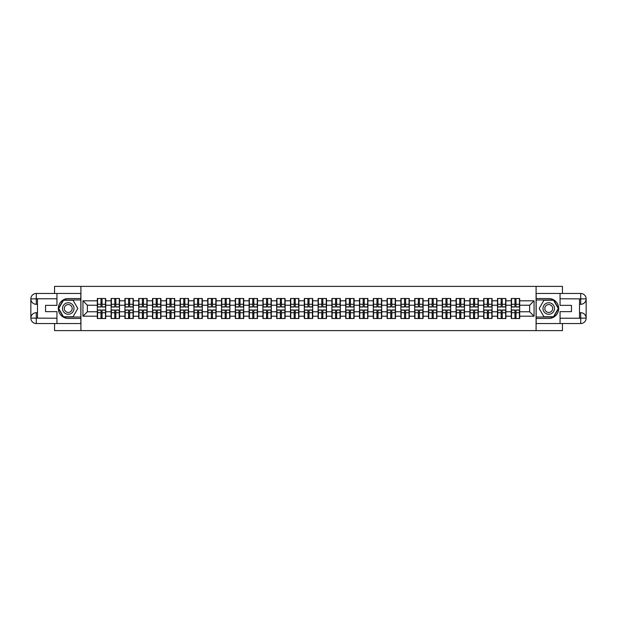 <?xml version="1.0" encoding="UTF-8"?>
<svg xmlns="http://www.w3.org/2000/svg" width="617" height="617" viewBox="0 0 617 617"><rect width="100%" height="100%" fill="white"/><g stroke="black" fill="none" stroke-linecap="round" stroke-linejoin="round"><path stroke-width="0.93" d="M54.558 323.539L54.558 330.612L562.442 330.612L562.442 323.539M562.442 293.461L562.442 286.388L536.088 286.388L536.088 330.612M536.088 286.388L54.558 286.388L54.558 293.461M80.912 330.612L80.912 286.388M529.633 311.77L529.633 305.23L519.676 305.23L519.676 311.77L529.633 311.77L534.052 316.197L534.052 300.803L519.676 300.803L519.676 298.505L511.277 298.505L511.277 305.23L505.878 305.23L505.878 311.77L511.277 311.77L511.277 305.23M534.052 316.197L519.676 316.197L519.676 318.495L511.277 318.495L511.277 316.197L505.878 316.197L505.878 318.495L497.479 318.495L497.479 316.197L492.081 316.197L492.081 318.495L483.682 318.495L483.682 316.197L478.283 316.197L478.283 318.495L469.876 318.495L469.876 316.197L464.485 316.197L464.485 318.495L456.079 318.495L456.079 316.197L450.688 316.197L450.688 318.495L442.281 318.495L442.281 316.197L436.89 316.197L436.89 318.495L428.483 318.495L428.483 316.197L423.092 316.197L423.092 318.495L414.686 318.495L414.686 316.197L409.287 316.197L409.287 318.495L400.888 318.495L400.888 316.197L395.489 316.197L395.489 318.495L387.09 318.495L387.09 316.197L381.692 316.197L381.692 318.495L373.293 318.495L373.293 316.197L367.894 316.197L367.894 318.495L359.495 318.495L359.495 316.197L354.096 316.197L354.096 318.495L345.697 318.495L345.697 316.197L340.299 316.197L340.299 318.495L331.892 318.495L331.892 316.197L326.501 316.197L326.501 318.495L318.094 318.495L318.094 316.197L312.703 316.197L312.703 318.495L304.297 318.495L304.297 316.197L298.906 316.197L298.906 318.495L290.499 318.495L290.499 316.197L285.108 316.197L285.108 318.495L276.701 318.495L276.701 316.197L271.303 316.197L271.303 318.495L262.904 318.495L262.904 316.197L257.505 316.197L257.505 318.495L249.106 318.495L249.106 316.197L243.707 316.197L243.707 318.495L235.308 318.495L235.308 316.197L229.91 316.197L229.91 318.495L221.511 318.495L221.511 316.197L216.112 316.197L216.112 318.495L207.713 318.495L207.713 316.197L202.314 316.197L202.314 318.495L193.908 318.495L193.908 316.197L188.517 316.197L188.517 318.495L180.11 318.495L180.11 316.197L174.719 316.197L174.719 318.495L166.312 318.495L166.312 316.197L160.921 316.197L160.921 318.495L152.515 318.495L152.515 316.197L147.124 316.197L147.124 318.495L138.717 318.495L138.717 316.197L133.318 316.197L133.318 318.495L124.919 318.495L124.919 316.197L119.521 316.197L119.521 318.495L111.122 318.495L111.122 316.197L105.723 316.197L105.723 318.495L97.324 318.495L97.324 316.197L82.948 316.197L82.948 300.803L97.324 300.803L97.324 305.23L87.367 305.23L87.367 311.77L97.324 311.77L97.324 305.23M511.277 300.803L505.878 300.803L505.878 298.505L497.479 298.505L497.479 300.803L492.081 300.803L492.081 298.505L483.682 298.505L483.682 300.803L478.283 300.803L478.283 298.505L469.876 298.505L469.876 300.803L464.485 300.803L464.485 298.505L456.079 298.505L456.079 300.803L450.688 300.803L450.688 298.505L442.281 298.505L442.281 300.803L436.89 300.803L436.89 298.505L428.483 298.505L428.483 300.803L423.092 300.803L423.092 298.505L414.686 298.505L414.686 300.803L409.287 300.803L409.287 298.505L400.888 298.505L400.888 300.803L395.489 300.803L395.489 298.505L387.09 298.505L387.09 300.803L381.692 300.803L381.692 298.505L373.293 298.505L373.293 300.803L367.894 300.803L367.894 298.505L359.495 298.505L359.495 300.803L354.096 300.803L354.096 298.505L345.697 298.505L345.697 300.803L340.299 300.803L340.299 298.505L331.892 298.505L331.892 300.803L326.501 300.803L326.501 298.505L318.094 298.505L318.094 300.803L312.703 300.803L312.703 298.505L304.297 298.505L304.297 300.803L298.906 300.803L298.906 298.505L290.499 298.505L290.499 300.803L285.108 300.803L285.108 298.505L276.701 298.505L276.701 300.803L271.303 300.803L271.303 298.505L262.904 298.505L262.904 300.803L257.505 300.803L257.505 298.505L249.106 298.505L249.106 300.803L243.707 300.803L243.707 298.505L235.308 298.505L235.308 300.803L229.91 300.803L229.91 298.505L221.511 298.505L221.511 300.803L216.112 300.803L216.112 298.505L207.713 298.505L207.713 300.803L202.314 300.803L202.314 298.505L193.908 298.505L193.908 300.803L188.517 300.803L188.517 298.505L180.11 298.505L180.11 300.803L174.719 300.803L174.719 298.505L166.312 298.505L166.312 300.803L160.921 300.803L160.921 298.505L152.515 298.505L152.515 300.803L147.124 300.803L147.124 298.505L138.717 298.505L138.717 300.803L133.318 300.803L133.318 298.505L124.919 298.505L124.919 300.803L119.521 300.803L119.521 298.505L111.122 298.505L111.122 300.803L105.723 300.803L105.723 298.505L97.324 298.505L97.324 300.803M511.277 311.77L511.277 316.197M505.878 311.77L505.878 316.197M505.878 300.803L505.878 305.23M492.081 311.77L497.479 311.77L497.479 305.23L492.081 305.23L492.081 316.197M497.479 311.77L497.479 316.197M497.479 300.803L497.479 305.23M492.081 300.803L492.081 305.23M478.283 311.77L483.682 311.77L483.682 305.23L478.283 305.23L478.283 316.197M483.682 311.77L483.682 316.197M483.682 300.803L483.682 305.23M478.283 300.803L478.283 305.23M464.485 311.77L469.876 311.77L469.876 305.23L464.485 305.23L464.485 316.197M469.876 311.77L469.876 316.197M469.876 300.803L469.876 305.23M464.485 300.803L464.485 305.23M450.688 311.77L456.079 311.77L456.079 305.23L450.688 305.23L450.688 316.197M456.079 311.77L456.079 316.197M456.079 300.803L456.079 305.23M450.688 300.803L450.688 305.23M436.89 311.77L442.281 311.77L442.281 305.23L436.89 305.23L436.89 316.197M442.281 311.77L442.281 316.197M442.281 300.803L442.281 305.23M436.89 300.803L436.89 305.23M423.092 311.77L428.483 311.77L428.483 305.23L423.092 305.23L423.092 316.197M428.483 311.77L428.483 316.197M428.483 300.803L428.483 305.23M423.092 300.803L423.092 305.23M409.287 311.77L414.686 311.77L414.686 305.23L409.287 305.23L409.287 316.197M414.686 311.77L414.686 316.197M414.686 300.803L414.686 305.23M409.287 300.803L409.287 305.23M395.489 311.77L400.888 311.77L400.888 305.23L395.489 305.23L395.489 316.197M400.888 311.77L400.888 316.197M400.888 300.803L400.888 305.23M395.489 300.803L395.489 305.23M381.692 311.77L387.09 311.77L387.09 305.23L381.692 305.23L381.692 316.197M387.09 311.77L387.09 316.197M387.09 300.803L387.09 305.23M381.692 300.803L381.692 305.23M367.894 311.77L373.293 311.77L373.293 305.23L367.894 305.23L367.894 316.197M373.293 311.77L373.293 316.197M373.293 300.803L373.293 305.23M367.894 300.803L367.894 305.23M354.096 311.77L359.495 311.77L359.495 305.23L354.096 305.23L354.096 316.197M359.495 311.77L359.495 316.197M359.495 300.803L359.495 305.23M354.096 300.803L354.096 305.23M340.299 311.77L345.697 311.77L345.697 305.23L340.299 305.23L340.299 316.197M345.697 311.77L345.697 316.197M345.697 300.803L345.697 305.23M340.299 300.803L340.299 305.23M326.501 311.77L331.892 311.77L331.892 305.23L326.501 305.23L326.501 316.197M331.892 311.77L331.892 316.197M331.892 300.803L331.892 305.23M326.501 300.803L326.501 305.23M312.703 311.77L318.094 311.77L318.094 305.23L312.703 305.23L312.703 316.197M318.094 311.77L318.094 316.197M318.094 300.803L318.094 305.23M312.703 300.803L312.703 305.23M298.906 311.77L304.297 311.77L304.297 305.23L298.906 305.23L298.906 316.197M304.297 311.77L304.297 316.197M304.297 300.803L304.297 305.23M298.906 300.803L298.906 305.23M285.108 311.77L290.499 311.77L290.499 305.23L285.108 305.23L285.108 316.197M290.499 311.77L290.499 316.197M290.499 300.803L290.499 305.23M285.108 300.803L285.108 305.23M271.303 311.77L276.701 311.77L276.701 305.23L271.303 305.23L271.303 316.197M276.701 311.77L276.701 316.197M276.701 300.803L276.701 305.23M271.303 300.803L271.303 305.23M257.505 311.77L262.904 311.77L262.904 305.23L257.505 305.23L257.505 316.197M262.904 311.77L262.904 316.197M262.904 300.803L262.904 305.23M257.505 300.803L257.505 305.23M243.707 311.77L249.106 311.77L249.106 305.23L243.707 305.23L243.707 316.197M249.106 311.77L249.106 316.197M249.106 300.803L249.106 305.23M243.707 300.803L243.707 305.23M229.91 311.77L235.308 311.77L235.308 305.23L229.91 305.23L229.91 316.197M235.308 311.77L235.308 316.197M235.308 300.803L235.308 305.23M229.91 300.803L229.91 305.23M216.112 311.77L221.511 311.77L221.511 305.23L216.112 305.23L216.112 316.197M221.511 311.77L221.511 316.197M221.511 300.803L221.511 305.23M216.112 300.803L216.112 305.23M202.314 311.77L207.713 311.77L207.713 305.23L202.314 305.23L202.314 316.197M207.713 311.77L207.713 316.197M207.713 300.803L207.713 305.23M202.314 300.803L202.314 305.23M188.517 311.77L193.908 311.77L193.908 305.23L188.517 305.23L188.517 316.197M193.908 311.77L193.908 316.197M193.908 300.803L193.908 305.23M188.517 300.803L188.517 305.23M174.719 311.77L180.11 311.77L180.11 305.23L174.719 305.23L174.719 316.197M180.11 311.77L180.11 316.197M180.11 300.803L180.11 305.23M174.719 300.803L174.719 305.23M160.921 311.77L166.312 311.77L166.312 305.23L160.921 305.23L160.921 316.197M166.312 311.77L166.312 316.197M166.312 300.803L166.312 305.23M160.921 300.803L160.921 305.23M147.124 311.77L152.515 311.77L152.515 305.23L147.124 305.23L147.124 316.197M152.515 311.77L152.515 316.197M152.515 300.803L152.515 305.23M147.124 300.803L147.124 305.23M133.318 311.77L138.717 311.77L138.717 305.23L133.318 305.23L133.318 316.197M138.717 311.77L138.717 316.197M138.717 300.803L138.717 305.23M133.318 300.803L133.318 305.23M119.521 311.77L124.919 311.77L124.919 305.23L119.521 305.23L119.521 316.197M124.919 311.77L124.919 316.197M124.919 300.803L124.919 305.23M119.521 300.803L119.521 305.23M105.723 311.77L111.122 311.77L111.122 305.23L105.723 305.23L105.723 316.197M111.122 311.77L111.122 316.197M111.122 300.803L111.122 305.23M105.723 300.803L105.723 305.23M97.324 311.77L97.324 316.197M87.367 311.77L82.948 316.197M82.948 300.803L87.367 305.23M519.676 311.77L519.676 316.197M519.676 300.803L519.676 305.23M534.052 300.803L529.633 305.23M105.461 298.505L105.461 306.996L102.052 306.996L102.052 298.505M100.995 298.505L100.995 306.996L97.586 306.996L97.586 298.505M100.995 299.654L102.052 299.654M102.052 302.924L100.995 302.924M97.586 318.495L97.586 310.004L100.995 310.004L100.995 318.495M102.052 318.495L102.052 310.004L105.461 310.004L105.461 318.495M102.052 317.346L100.995 317.346M100.995 314.076L102.052 314.076M65.387 303.518A5.746 5.746 0 0 0 63.289 311.377A5.746 5.746 0 0 0 71.14 313.482A5.746 5.746 0 0 0 73.246 305.623A5.746 5.746 0 0 0 65.387 303.518M66.297 305.091A3.933 3.933 0 0 0 64.854 310.467A3.933 3.933 0 0 0 70.23 311.909A3.933 3.933 0 0 0 71.672 306.533A3.933 3.933 0 0 0 66.297 305.091M77.811 308.5L73.037 316.768L63.489 316.768L58.715 308.5L63.489 300.232L73.037 300.232L77.811 308.5M551.613 303.518A5.746 5.746 0 0 0 543.754 305.623A5.746 5.746 0 0 0 545.86 313.482A5.746 5.746 0 0 0 553.711 311.377A5.746 5.746 0 0 0 551.613 303.518M550.703 305.091A3.933 3.933 0 0 0 545.328 306.533A3.933 3.933 0 0 0 546.77 311.909A3.933 3.933 0 0 0 552.146 310.467A3.933 3.933 0 0 0 550.703 305.091M553.511 316.768L543.963 316.768L539.189 308.5L543.963 300.232L553.511 300.232L558.285 308.5L553.511 316.768M37.483 304.297L36.287 304.297A5.437 5.437 0 0 1 30.85 298.906A5.437 5.437 0 0 1 36.287 293.461L80.827 293.461L80.827 298.551L68.263 298.551A9.949 9.949 0 0 0 58.314 308.5A9.949 9.949 0 0 0 68.263 318.449L80.827 318.449L80.827 323.539L36.287 323.539A5.437 5.437 0 0 1 30.85 318.094A5.437 5.437 0 0 1 36.287 312.703L37.483 312.703M80.827 318.449L80.827 298.551M56.941 293.461L56.941 305.361L45.535 305.361L45.535 311.639L56.941 311.639L56.941 323.539M56.941 298.767L36.287 298.767L36.287 304.297A5.437 5.437 0 0 1 30.85 298.906L30.85 318.094L56.941 318.233M36.287 318.233L36.287 323.539A5.437 5.437 0 0 1 30.85 318.094A5.437 5.437 0 0 1 36.287 312.703L36.287 318.01L37.483 318.01L37.483 298.99L36.287 298.99M80.827 299.962L63.335 299.962L58.407 308.5L63.335 317.038L80.827 317.038M36.287 304.297A5.437 5.437 0 0 1 30.85 298.906L36.148 298.859M579.517 312.703L580.713 312.703A5.437 5.437 0 0 1 586.15 318.094A5.437 5.437 0 0 1 580.713 323.539L536.173 323.539L536.173 318.449L548.737 318.449A9.949 9.949 0 0 0 558.686 308.5A9.949 9.949 0 0 0 548.737 298.551L536.173 298.551L536.173 293.461L580.713 293.461A5.437 5.437 0 0 1 586.15 298.906A5.437 5.437 0 0 1 580.713 304.297L579.517 304.297M536.173 298.551L536.173 318.449M560.059 323.539L560.059 311.639L571.465 311.639L571.465 305.361L560.059 305.361L560.059 293.461M560.059 318.233L580.713 318.233L580.713 312.703A5.437 5.437 0 0 1 586.15 318.094L586.15 298.906L560.059 298.767M580.713 298.767L580.713 293.461A5.437 5.437 0 0 1 586.15 298.906A5.437 5.437 0 0 1 580.713 304.297L580.713 298.99L579.517 298.99L579.517 318.01L580.713 318.01M536.173 317.038L553.665 317.038L558.593 308.5L553.665 299.962L536.173 299.962M580.713 312.703A5.437 5.437 0 0 1 586.15 318.094L580.852 318.141M119.258 298.505L119.258 306.996L115.849 306.996L115.849 298.505M114.793 298.505L114.793 306.996L111.384 306.996L111.384 298.505M114.793 299.654L115.849 299.654M115.849 302.924L114.793 302.924M133.056 298.505L133.056 306.996L129.647 306.996L129.647 298.505M128.591 298.505L128.591 306.996L125.182 306.996L125.182 298.505M128.591 299.654L129.647 299.654M129.647 302.924L128.591 302.924M146.854 298.505L146.854 306.996L143.452 306.996L143.452 298.505M142.388 298.505L142.388 306.996L138.979 306.996L138.979 298.505M142.388 299.654L143.452 299.654M143.452 302.924L142.388 302.924M160.651 298.505L160.651 306.996L157.25 306.996L157.25 298.505M156.186 298.505L156.186 306.996L152.777 306.996L152.777 298.505M156.186 299.654L157.25 299.654M157.25 302.924L156.186 302.924M174.449 298.505L174.449 306.996L171.048 306.996L171.048 298.505M169.983 298.505L169.983 306.996L166.582 306.996L166.582 298.505M169.983 299.654L171.048 299.654M171.048 302.924L169.983 302.924M111.384 318.495L111.384 310.004L114.793 310.004L114.793 318.495M115.849 318.495L115.849 310.004L119.258 310.004L119.258 318.495M115.849 317.346L114.793 317.346M114.793 314.076L115.849 314.076M125.182 318.495L125.182 310.004L128.591 310.004L128.591 318.495M129.647 318.495L129.647 310.004L133.056 310.004L133.056 318.495M129.647 317.346L128.591 317.346M128.591 314.076L129.647 314.076M138.979 318.495L138.979 310.004L142.388 310.004L142.388 318.495M143.452 318.495L143.452 310.004L146.854 310.004L146.854 318.495M143.452 317.346L142.388 317.346M142.388 314.076L143.452 314.076M152.777 318.495L152.777 310.004L156.186 310.004L156.186 318.495M157.25 318.495L157.25 310.004L160.651 310.004L160.651 318.495M157.25 317.346L156.186 317.346M156.186 314.076L157.25 314.076M166.582 318.495L166.582 310.004L169.983 310.004L169.983 318.495M171.048 318.495L171.048 310.004L174.449 310.004L174.449 318.495M171.048 317.346L169.983 317.346M169.983 314.076L171.048 314.076M188.247 298.505L188.247 306.996L184.845 306.996L184.845 298.505M183.781 298.505L183.781 306.996L180.38 306.996L180.38 298.505M183.781 299.654L184.845 299.654M184.845 302.924L183.781 302.924M180.38 318.495L180.38 310.004L183.781 310.004L183.781 318.495M184.845 318.495L184.845 310.004L188.247 310.004L188.247 318.495M184.845 317.346L183.781 317.346M183.781 314.076L184.845 314.076M202.052 298.505L202.052 306.996L198.643 306.996L198.643 298.505M197.579 298.505L197.579 306.996L194.178 306.996L194.178 298.505M197.579 299.654L198.643 299.654M198.643 302.924L197.579 302.924M194.178 318.495L194.178 310.004L197.579 310.004L197.579 318.495M198.643 318.495L198.643 310.004L202.052 310.004L202.052 318.495M198.643 317.346L197.579 317.346M197.579 314.076L198.643 314.076M215.85 298.505L215.85 306.996L212.441 306.996L212.441 298.505M211.376 298.505L211.376 306.996L207.975 306.996L207.975 298.505M211.376 299.654L212.441 299.654M212.441 302.924L211.376 302.924M207.975 318.495L207.975 310.004L211.376 310.004L211.376 318.495M212.441 318.495L212.441 310.004L215.85 310.004L215.85 318.495M212.441 317.346L211.376 317.346M211.376 314.076L212.441 314.076M229.647 298.505L229.647 306.996L226.238 306.996L226.238 298.505M225.182 298.505L225.182 306.996L221.773 306.996L221.773 298.505M225.182 299.654L226.238 299.654M226.238 302.924L225.182 302.924M221.773 318.495L221.773 310.004L225.182 310.004L225.182 318.495M226.238 318.495L226.238 310.004L229.647 310.004L229.647 318.495M226.238 317.346L225.182 317.346M225.182 314.076L226.238 314.076M243.445 298.505L243.445 306.996L240.036 306.996L240.036 298.505M238.98 298.505L238.98 306.996L235.571 306.996L235.571 298.505M238.98 299.654L240.036 299.654M240.036 302.924L238.98 302.924M235.571 318.495L235.571 310.004L238.98 310.004L238.98 318.495M240.036 318.495L240.036 310.004L243.445 310.004L243.445 318.495M240.036 317.346L238.98 317.346M238.98 314.076L240.036 314.076M257.243 298.505L257.243 306.996L253.834 306.996L253.834 298.505M252.777 298.505L252.777 306.996L249.368 306.996L249.368 298.505M252.777 299.654L253.834 299.654M253.834 302.924L252.777 302.924M249.368 318.495L249.368 310.004L252.777 310.004L252.777 318.495M253.834 318.495L253.834 310.004L257.243 310.004L257.243 318.495M253.834 317.346L252.777 317.346M252.777 314.076L253.834 314.076M271.04 298.505L271.04 306.996L267.631 306.996L267.631 298.505M266.575 298.505L266.575 306.996L263.166 306.996L263.166 298.505M266.575 299.654L267.631 299.654M267.631 302.924L266.575 302.924M263.166 318.495L263.166 310.004L266.575 310.004L266.575 318.495M267.631 318.495L267.631 310.004L271.04 310.004L271.04 318.495M267.631 317.346L266.575 317.346M266.575 314.076L267.631 314.076M284.838 298.505L284.838 306.996L281.437 306.996L281.437 298.505M280.373 298.505L280.373 306.996L276.964 306.996L276.964 298.505M280.373 299.654L281.437 299.654M281.437 302.924L280.373 302.924M276.964 318.495L276.964 310.004L280.373 310.004L280.373 318.495M281.437 318.495L281.437 310.004L284.838 310.004L284.838 318.495M281.437 317.346L280.373 317.346M280.373 314.076L281.437 314.076M298.636 298.505L298.636 306.996L295.235 306.996L295.235 298.505M294.17 298.505L294.17 306.996L290.769 306.996L290.769 298.505M294.17 299.654L295.235 299.654M295.235 302.924L294.17 302.924M290.769 318.495L290.769 310.004L294.17 310.004L294.17 318.495M295.235 318.495L295.235 310.004L298.636 310.004L298.636 318.495M295.235 317.346L294.17 317.346M294.17 314.076L295.235 314.076M312.433 298.505L312.433 306.996L309.032 306.996L309.032 298.505M307.968 298.505L307.968 306.996L304.567 306.996L304.567 298.505M307.968 299.654L309.032 299.654M309.032 302.924L307.968 302.924M304.567 318.495L304.567 310.004L307.968 310.004L307.968 318.495M309.032 318.495L309.032 310.004L312.433 310.004L312.433 318.495M309.032 317.346L307.968 317.346M307.968 314.076L309.032 314.076M326.231 298.505L326.231 306.996L322.83 306.996L322.83 298.505M321.765 298.505L321.765 306.996L318.364 306.996L318.364 298.505M321.765 299.654L322.83 299.654M322.83 302.924L321.765 302.924M318.364 318.495L318.364 310.004L321.765 310.004L321.765 318.495M322.83 318.495L322.83 310.004L326.231 310.004L326.231 318.495M322.83 317.346L321.765 317.346M321.765 314.076L322.83 314.076M340.036 298.505L340.036 306.996L336.627 306.996L336.627 298.505M335.563 298.505L335.563 306.996L332.162 306.996L332.162 298.505M335.563 299.654L336.627 299.654M336.627 302.924L335.563 302.924M332.162 318.495L332.162 310.004L335.563 310.004L335.563 318.495M336.627 318.495L336.627 310.004L340.036 310.004L340.036 318.495M336.627 317.346L335.563 317.346M335.563 314.076L336.627 314.076M353.834 298.505L353.834 306.996L350.425 306.996L350.425 298.505M349.369 298.505L349.369 306.996L345.96 306.996L345.96 298.505M349.369 299.654L350.425 299.654M350.425 302.924L349.369 302.924M345.96 318.495L345.96 310.004L349.369 310.004L349.369 318.495M350.425 318.495L350.425 310.004L353.834 310.004L353.834 318.495M350.425 317.346L349.369 317.346M349.369 314.076L350.425 314.076M367.632 298.505L367.632 306.996L364.223 306.996L364.223 298.505M363.166 298.505L363.166 306.996L359.757 306.996L359.757 298.505M363.166 299.654L364.223 299.654M364.223 302.924L363.166 302.924M359.757 318.495L359.757 310.004L363.166 310.004L363.166 318.495M364.223 318.495L364.223 310.004L367.632 310.004L367.632 318.495M364.223 317.346L363.166 317.346M363.166 314.076L364.223 314.076M381.429 298.505L381.429 306.996L378.02 306.996L378.02 298.505M376.964 298.505L376.964 306.996L373.555 306.996L373.555 298.505M376.964 299.654L378.02 299.654M378.02 302.924L376.964 302.924M373.555 318.495L373.555 310.004L376.964 310.004L376.964 318.495M378.02 318.495L378.02 310.004L381.429 310.004L381.429 318.495M378.02 317.346L376.964 317.346M376.964 314.076L378.02 314.076M395.227 298.505L395.227 306.996L391.818 306.996L391.818 298.505M390.762 298.505L390.762 306.996L387.353 306.996L387.353 298.505M390.762 299.654L391.818 299.654M391.818 302.924L390.762 302.924M387.353 318.495L387.353 310.004L390.762 310.004L390.762 318.495M391.818 318.495L391.818 310.004L395.227 310.004L395.227 318.495M391.818 317.346L390.762 317.346M390.762 314.076L391.818 314.076M409.025 298.505L409.025 306.996L405.624 306.996L405.624 298.505M404.559 298.505L404.559 306.996L401.15 306.996L401.15 298.505M404.559 299.654L405.624 299.654M405.624 302.924L404.559 302.924M401.15 318.495L401.15 310.004L404.559 310.004L404.559 318.495M405.624 318.495L405.624 310.004L409.025 310.004L409.025 318.495M405.624 317.346L404.559 317.346M404.559 314.076L405.624 314.076M422.822 298.505L422.822 306.996L419.421 306.996L419.421 298.505M418.357 298.505L418.357 306.996L414.948 306.996L414.948 298.505M418.357 299.654L419.421 299.654M419.421 302.924L418.357 302.924M414.948 318.495L414.948 310.004L418.357 310.004L418.357 318.495M419.421 318.495L419.421 310.004L422.822 310.004L422.822 318.495M419.421 317.346L418.357 317.346M418.357 314.076L419.421 314.076M436.62 298.505L436.62 306.996L433.219 306.996L433.219 298.505M432.155 298.505L432.155 306.996L428.753 306.996L428.753 298.505M432.155 299.654L433.219 299.654M433.219 302.924L432.155 302.924M428.753 318.495L428.753 310.004L432.155 310.004L432.155 318.495M433.219 318.495L433.219 310.004L436.62 310.004L436.62 318.495M433.219 317.346L432.155 317.346M432.155 314.076L433.219 314.076M450.418 298.505L450.418 306.996L447.017 306.996L447.017 298.505M445.952 298.505L445.952 306.996L442.551 306.996L442.551 298.505M445.952 299.654L447.017 299.654M447.017 302.924L445.952 302.924M442.551 318.495L442.551 310.004L445.952 310.004L445.952 318.495M447.017 318.495L447.017 310.004L450.418 310.004L450.418 318.495M447.017 317.346L445.952 317.346M445.952 314.076L447.017 314.076M464.223 298.505L464.223 306.996L460.814 306.996L460.814 298.505M459.75 298.505L459.75 306.996L456.349 306.996L456.349 298.505M459.75 299.654L460.814 299.654M460.814 302.924L459.75 302.924M456.349 318.495L456.349 310.004L459.75 310.004L459.75 318.495M460.814 318.495L460.814 310.004L464.223 310.004L464.223 318.495M460.814 317.346L459.75 317.346M459.75 314.076L460.814 314.076M478.021 298.505L478.021 306.996L474.612 306.996L474.612 298.505M473.548 298.505L473.548 306.996L470.146 306.996L470.146 298.505M473.548 299.654L474.612 299.654M474.612 302.924L473.548 302.924M470.146 318.495L470.146 310.004L473.548 310.004L473.548 318.495M474.612 318.495L474.612 310.004L478.021 310.004L478.021 318.495M474.612 317.346L473.548 317.346M473.548 314.076L474.612 314.076M491.818 298.505L491.818 306.996L488.409 306.996L488.409 298.505M487.353 298.505L487.353 306.996L483.944 306.996L483.944 298.505M487.353 299.654L488.409 299.654M488.409 302.924L487.353 302.924M483.944 318.495L483.944 310.004L487.353 310.004L487.353 318.495M488.409 318.495L488.409 310.004L491.818 310.004L491.818 318.495M488.409 317.346L487.353 317.346M487.353 314.076L488.409 314.076M505.616 298.505L505.616 306.996L502.207 306.996L502.207 298.505M501.151 298.505L501.151 306.996L497.742 306.996L497.742 298.505M501.151 299.654L502.207 299.654M502.207 302.924L501.151 302.924M497.742 318.495L497.742 310.004L501.151 310.004L501.151 318.495M502.207 318.495L502.207 310.004L505.616 310.004L505.616 318.495M502.207 317.346L501.151 317.346M501.151 314.076L502.207 314.076M519.414 298.505L519.414 306.996L516.005 306.996L516.005 298.505M514.948 298.505L514.948 306.996L511.539 306.996L511.539 298.505M514.948 299.654L516.005 299.654M516.005 302.924L514.948 302.924M511.539 318.495L511.539 310.004L514.948 310.004L514.948 318.495M516.005 318.495L516.005 310.004L519.414 310.004L519.414 318.495M516.005 317.346L514.948 317.346M514.948 314.076L516.005 314.076M100.995 304.266L97.586 304.266M100.995 306.88L97.586 306.88M105.461 304.266L102.052 304.266M105.461 306.88L102.052 306.88M102.052 312.734L105.461 312.734M102.052 310.12L105.461 310.12M97.586 312.734L100.995 312.734M97.586 310.12L100.995 310.12M30.85 318.094A5.437 5.437 0 0 1 36.287 312.703M30.85 298.906A5.437 5.437 0 0 1 36.287 293.461L36.287 298.767M586.15 298.906A5.437 5.437 0 0 1 580.713 304.297M586.15 318.094A5.437 5.437 0 0 1 580.713 323.539L580.713 318.233M114.793 304.266L111.384 304.266M114.793 306.88L111.384 306.88M119.258 304.266L115.849 304.266M119.258 306.88L115.849 306.88M128.591 304.266L125.182 304.266M128.591 306.88L125.182 306.88M133.056 304.266L129.647 304.266M133.056 306.88L129.647 306.88M142.388 304.266L138.979 304.266M142.388 306.88L138.979 306.88M146.854 304.266L143.452 304.266M146.854 306.88L143.452 306.88M156.186 304.266L152.777 304.266M156.186 306.88L152.777 306.88M160.651 304.266L157.25 304.266M160.651 306.88L157.25 306.88M169.983 304.266L166.582 304.266M169.983 306.88L166.582 306.88M174.449 304.266L171.048 304.266M174.449 306.88L171.048 306.88M115.849 312.734L119.258 312.734M115.849 310.12L119.258 310.12M111.384 312.734L114.793 312.734M111.384 310.12L114.793 310.12M129.647 312.734L133.056 312.734M129.647 310.12L133.056 310.12M125.182 312.734L128.591 312.734M125.182 310.12L128.591 310.12M143.452 312.734L146.854 312.734M143.452 310.12L146.854 310.12M138.979 312.734L142.388 312.734M138.979 310.12L142.388 310.12M157.25 312.734L160.651 312.734M157.25 310.12L160.651 310.12M152.777 312.734L156.186 312.734M152.777 310.12L156.186 310.12M171.048 312.734L174.449 312.734M171.048 310.12L174.449 310.12M166.582 312.734L169.983 312.734M166.582 310.12L169.983 310.12M183.781 304.266L180.38 304.266M183.781 306.88L180.38 306.88M188.247 304.266L184.845 304.266M188.247 306.88L184.845 306.88M184.845 312.734L188.247 312.734M184.845 310.12L188.247 310.12M180.38 312.734L183.781 312.734M180.38 310.12L183.781 310.12M197.579 304.266L194.178 304.266M197.579 306.88L194.178 306.88M202.052 304.266L198.643 304.266M202.052 306.88L198.643 306.88M198.643 312.734L202.052 312.734M198.643 310.12L202.052 310.12M194.178 312.734L197.579 312.734M194.178 310.12L197.579 310.12M211.376 304.266L207.975 304.266M211.376 306.88L207.975 306.88M215.85 304.266L212.441 304.266M215.85 306.88L212.441 306.88M212.441 312.734L215.85 312.734M212.441 310.12L215.85 310.12M207.975 312.734L211.376 312.734M207.975 310.12L211.376 310.12M225.182 304.266L221.773 304.266M225.182 306.88L221.773 306.88M229.647 304.266L226.238 304.266M229.647 306.88L226.238 306.88M226.238 312.734L229.647 312.734M226.238 310.12L229.647 310.12M221.773 312.734L225.182 312.734M221.773 310.12L225.182 310.12M238.98 304.266L235.571 304.266M238.98 306.88L235.571 306.88M243.445 304.266L240.036 304.266M243.445 306.88L240.036 306.88M240.036 312.734L243.445 312.734M240.036 310.12L243.445 310.12M235.571 312.734L238.98 312.734M235.571 310.12L238.98 310.12M252.777 304.266L249.368 304.266M252.777 306.88L249.368 306.88M257.243 304.266L253.834 304.266M257.243 306.88L253.834 306.88M253.834 312.734L257.243 312.734M253.834 310.12L257.243 310.12M249.368 312.734L252.777 312.734M249.368 310.12L252.777 310.12M266.575 304.266L263.166 304.266M266.575 306.88L263.166 306.88M271.04 304.266L267.631 304.266M271.04 306.88L267.631 306.88M267.631 312.734L271.04 312.734M267.631 310.12L271.04 310.12M263.166 312.734L266.575 312.734M263.166 310.12L266.575 310.12M280.373 304.266L276.964 304.266M280.373 306.88L276.964 306.88M284.838 304.266L281.437 304.266M284.838 306.88L281.437 306.88M281.437 312.734L284.838 312.734M281.437 310.12L284.838 310.12M276.964 312.734L280.373 312.734M276.964 310.12L280.373 310.12M294.17 304.266L290.769 304.266M294.17 306.88L290.769 306.88M298.636 304.266L295.235 304.266M298.636 306.88L295.235 306.88M295.235 312.734L298.636 312.734M295.235 310.12L298.636 310.12M290.769 312.734L294.17 312.734M290.769 310.12L294.17 310.12M307.968 304.266L304.567 304.266M307.968 306.88L304.567 306.88M312.433 304.266L309.032 304.266M312.433 306.88L309.032 306.88M309.032 312.734L312.433 312.734M309.032 310.12L312.433 310.12M304.567 312.734L307.968 312.734M304.567 310.12L307.968 310.12M321.765 304.266L318.364 304.266M321.765 306.88L318.364 306.88M326.231 304.266L322.83 304.266M326.231 306.88L322.83 306.88M322.83 312.734L326.231 312.734M322.83 310.12L326.231 310.12M318.364 312.734L321.765 312.734M318.364 310.12L321.765 310.12M335.563 304.266L332.162 304.266M335.563 306.88L332.162 306.88M340.036 304.266L336.627 304.266M340.036 306.88L336.627 306.88M336.627 312.734L340.036 312.734M336.627 310.12L340.036 310.12M332.162 312.734L335.563 312.734M332.162 310.12L335.563 310.12M349.369 304.266L345.96 304.266M349.369 306.88L345.96 306.88M353.834 304.266L350.425 304.266M353.834 306.88L350.425 306.88M350.425 312.734L353.834 312.734M350.425 310.12L353.834 310.12M345.96 312.734L349.369 312.734M345.96 310.12L349.369 310.12M363.166 304.266L359.757 304.266M363.166 306.88L359.757 306.88M367.632 304.266L364.223 304.266M367.632 306.88L364.223 306.88M364.223 312.734L367.632 312.734M364.223 310.12L367.632 310.12M359.757 312.734L363.166 312.734M359.757 310.12L363.166 310.12M376.964 304.266L373.555 304.266M376.964 306.88L373.555 306.88M381.429 304.266L378.02 304.266M381.429 306.88L378.02 306.88M378.02 312.734L381.429 312.734M378.02 310.12L381.429 310.12M373.555 312.734L376.964 312.734M373.555 310.12L376.964 310.12M390.762 304.266L387.353 304.266M390.762 306.88L387.353 306.88M395.227 304.266L391.818 304.266M395.227 306.88L391.818 306.88M391.818 312.734L395.227 312.734M391.818 310.12L395.227 310.12M387.353 312.734L390.762 312.734M387.353 310.12L390.762 310.12M404.559 304.266L401.15 304.266M404.559 306.88L401.15 306.88M409.025 304.266L405.624 304.266M409.025 306.88L405.624 306.88M405.624 312.734L409.025 312.734M405.624 310.12L409.025 310.12M401.15 312.734L404.559 312.734M401.15 310.12L404.559 310.12M418.357 304.266L414.948 304.266M418.357 306.88L414.948 306.88M422.822 304.266L419.421 304.266M422.822 306.88L419.421 306.88M419.421 312.734L422.822 312.734M419.421 310.12L422.822 310.12M414.948 312.734L418.357 312.734M414.948 310.12L418.357 310.12M432.155 304.266L428.753 304.266M432.155 306.88L428.753 306.88M436.62 304.266L433.219 304.266M436.62 306.88L433.219 306.88M433.219 312.734L436.62 312.734M433.219 310.12L436.62 310.12M428.753 312.734L432.155 312.734M428.753 310.12L432.155 310.12M445.952 304.266L442.551 304.266M445.952 306.88L442.551 306.88M450.418 304.266L447.017 304.266M450.418 306.88L447.017 306.88M447.017 312.734L450.418 312.734M447.017 310.12L450.418 310.12M442.551 312.734L445.952 312.734M442.551 310.12L445.952 310.12M459.75 304.266L456.349 304.266M459.75 306.88L456.349 306.88M464.223 304.266L460.814 304.266M464.223 306.88L460.814 306.88M460.814 312.734L464.223 312.734M460.814 310.12L464.223 310.12M456.349 312.734L459.75 312.734M456.349 310.12L459.75 310.12M473.548 304.266L470.146 304.266M473.548 306.88L470.146 306.88M478.021 304.266L474.612 304.266M478.021 306.88L474.612 306.88M474.612 312.734L478.021 312.734M474.612 310.12L478.021 310.12M470.146 312.734L473.548 312.734M470.146 310.12L473.548 310.12M487.353 304.266L483.944 304.266M487.353 306.88L483.944 306.88M491.818 304.266L488.409 304.266M491.818 306.88L488.409 306.88M488.409 312.734L491.818 312.734M488.409 310.12L491.818 310.12M483.944 312.734L487.353 312.734M483.944 310.12L487.353 310.12M501.151 304.266L497.742 304.266M501.151 306.88L497.742 306.88M505.616 304.266L502.207 304.266M505.616 306.88L502.207 306.88M502.207 312.734L505.616 312.734M502.207 310.12L505.616 310.12M497.742 312.734L501.151 312.734M497.742 310.12L501.151 310.12M514.948 304.266L511.539 304.266M514.948 306.88L511.539 306.88M519.414 304.266L516.005 304.266M519.414 306.88L516.005 306.88M516.005 312.734L519.414 312.734M516.005 310.12L519.414 310.12M511.539 312.734L514.948 312.734M511.539 310.12L514.948 310.12"/></g></svg>
